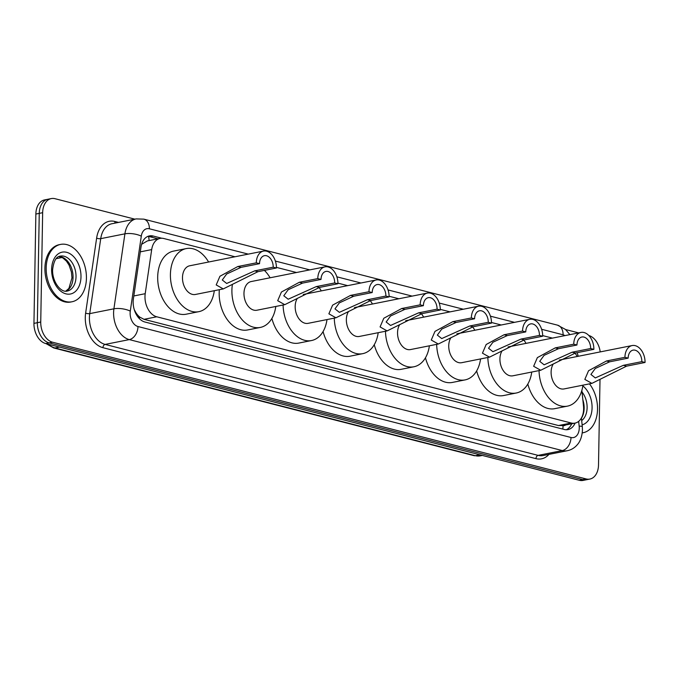 <?xml version="1.0" encoding="UTF-8"?>
<svg xmlns="http://www.w3.org/2000/svg" width="679" height="679" viewBox="0 0 679 679"><rect width="100%" height="100%" fill="white"/><g stroke="black" fill="none" stroke-linecap="round" stroke-linejoin="round"><path stroke-width="1.02" d="M235.002 256.764L163.826 238.524A17.544 11.806 78.7 0 0 160.1 238.397A17.544 11.806 78.7 0 0 151.689 249.592L145.213 293.693A17.544 11.806 78.7 0 0 144.983 296.613A17.544 11.806 78.7 0 0 156.756 316.787L571.251 423.009A17.544 11.806 78.7 0 0 574.977 423.127A17.544 11.806 78.7 0 0 583.49 406L581.861 390.366M134.255 309.658L135.859 312.595A5.848 3.938 78.7 0 0 139.501 317.017A17.544 12.349 104.4 0 1 139.416 318.672M139.501 317.017L139.713 317.076A17.544 11.806 -101.3 0 1 135.859 312.595M160.1 238.397L147.36 240.935L142.021 244.075A17.544 6.069 -171.7 0 0 141.716 243.965M139.713 317.076L143.999 319.325L558.494 425.546L562.874 425.512M552.434 338.108L542.674 335.604M501.246 324.995L491.486 322.491M450.058 311.873L440.289 309.369M398.87 298.76L389.101 296.256M347.682 285.638L337.913 283.135M296.494 272.517L276.421 267.382M578.177 356.297A17.544 11.806 78.7 0 0 577.133 352.681M161.78 238.244L153.131 236.029A17.544 11.806 78.7 0 0 149.405 235.91A17.544 11.806 78.7 0 0 140.994 247.097L133.39 298.913A17.544 11.806 78.7 0 0 133.16 301.832A17.544 11.806 78.7 0 0 144.933 322.016L564.266 429.468A17.544 11.806 78.7 0 0 567.992 429.595A17.544 11.806 78.7 0 0 575.096 423.102M599.998 379.884L598.513 464.954A17.544 11.806 -101.3 0 1 589.864 479.068A17.544 11.806 -101.3 0 1 586.138 478.941L52.512 342.199A17.544 11.806 -101.3 0 1 40.74 322.024L42.65 212.697A17.544 11.806 -101.3 0 1 51.29 198.582A17.544 11.806 -101.3 0 1 55.016 198.701L134.866 219.164M588.829 335.502A17.544 11.806 -101.3 0 1 600.202 351.909M565.624 329.553L578.652 332.888M589.864 479.068L583.074 480.418A17.544 11.806 -101.3 0 1 579.348 480.299L45.722 343.549A17.544 11.806 -101.3 0 1 33.95 323.374L35.86 214.046L39.255 213.367A17.544 11.806 -101.3 0 1 47.895 199.253A17.544 11.806 -101.3 0 0 39.255 213.367L37.345 322.695L39.255 213.367L42.65 212.697M45.722 343.549L49.117 342.87A17.544 11.806 -101.3 0 1 37.345 322.695A17.544 11.806 -101.3 0 0 49.117 342.87L582.743 479.62L49.117 342.87L52.512 342.199M586.469 479.747A17.544 11.806 -101.3 0 1 582.743 479.62A17.544 11.806 -101.3 0 0 586.469 479.747M571.701 423.781A17.544 11.806 -101.3 0 1 566.261 429.748M147.75 236.428A17.544 11.806 -101.3 0 1 149.736 236.708L157.986 238.821M35.86 214.046A17.544 11.806 -101.3 0 1 44.508 199.932L51.29 198.582M86.428 278.237A29.239 19.683 -101.3 0 1 72.016 301.765A29.239 19.683 -101.3 0 1 46.18 267.925A29.239 19.683 -101.3 0 1 60.592 244.406A29.239 19.683 -101.3 0 1 86.428 278.237M72.016 301.765L70.743 302.019A29.239 19.683 -101.3 0 1 44.907 268.18A29.239 19.683 -101.3 0 1 59.319 244.661L60.592 244.406M256.297 262.849L259.522 263.673A9.939 6.688 -101.3 0 1 264.42 255.677A9.939 6.688 -101.3 0 1 273.204 267.178L276.421 268.001L257.935 271.685L223.264 288.914L216.202 284.934L219.928 276.268L237.811 266.524L256.297 262.849A14.624 9.837 -101.3 0 1 263.503 251.086A14.624 9.837 -101.3 0 1 276.421 268.001M259.522 263.673L241.028 267.356L226.642 274.01L222.288 279.994L226.684 283.466L254.71 270.862L273.204 267.178M263.503 251.086L189.687 265.786A14.624 9.837 78.7 0 0 182.481 277.55A14.624 9.837 78.7 0 0 195.399 294.465L223.264 288.914M214.309 290.697A32.168 21.652 -101.3 0 1 198.828 311.669A32.168 21.652 -101.3 0 1 170.412 274.452A32.168 21.652 -101.3 0 1 186.267 248.582A32.168 21.652 -101.3 0 1 208.597 262.018M198.828 311.669L186.105 314.207A32.168 21.652 -101.3 0 1 157.689 276.99A32.168 21.652 -101.3 0 1 173.535 251.111L186.267 248.582M317.789 278.602L321.014 279.425A9.939 6.688 -101.3 0 1 325.912 271.43A9.939 6.688 -101.3 0 1 334.696 282.939L337.913 283.763L319.427 287.446L284.756 304.676L277.694 300.695L281.42 292.029L299.303 282.286L317.789 278.602A14.624 9.837 -101.3 0 1 324.995 266.847A14.624 9.837 -101.3 0 1 337.913 283.763M321.014 279.425L302.52 283.109L288.134 289.763L283.78 295.755L288.176 299.218L316.202 286.614L334.696 282.939M324.995 266.847L251.179 281.547A14.624 9.837 78.7 0 0 243.973 293.303A14.624 9.837 78.7 0 0 256.891 310.227L284.756 304.676M275.801 306.458A32.168 21.652 -101.3 0 1 260.32 327.431A32.168 21.652 -101.3 0 1 231.904 290.213A32.168 21.652 -101.3 0 1 232.337 284.841M260.32 327.431L247.597 329.96A32.168 21.652 -101.3 0 1 219.181 292.742A32.168 21.652 -101.3 0 1 219.334 289.695M264.411 270.395A32.168 21.652 -101.3 0 1 270.089 277.779M368.977 291.724L372.202 292.547A9.939 6.688 -101.3 0 1 377.1 284.552A9.939 6.688 -101.3 0 1 385.884 296.052L389.101 296.876L370.615 300.559L335.944 317.789L328.882 313.808L332.608 305.143L350.491 295.407L368.977 291.724A14.624 9.837 -101.3 0 1 376.183 279.96A14.624 9.837 -101.3 0 1 389.101 296.876M372.202 292.547L353.717 296.231L339.33 302.885L334.968 308.869L339.364 312.34L367.398 299.736L385.884 296.052M297.368 298.336A14.624 9.837 78.7 0 0 295.17 306.424A14.624 9.837 78.7 0 0 308.079 323.34L335.944 317.789M326.989 319.571A32.168 21.652 -101.3 0 1 311.508 340.544A32.168 21.652 -101.3 0 1 283.092 305.007M311.508 340.544L298.785 343.082A32.168 21.652 -101.3 0 1 271.88 318.443M319.071 287.514A32.168 21.652 -101.3 0 1 321.286 290.892M420.174 304.837L423.39 305.669A9.939 6.688 -101.3 0 1 428.288 297.665A9.939 6.688 -101.3 0 1 437.072 309.174L440.289 309.997L421.803 313.681L387.132 330.911L380.079 326.93L383.796 318.264L401.679 308.521L420.174 304.837A14.624 9.837 -101.3 0 1 427.371 293.082A14.624 9.837 -101.3 0 1 440.289 309.997M423.39 305.669L404.905 309.344L390.518 316.007L386.156 321.99L390.552 325.462L418.587 312.849L437.072 309.174M348.556 311.457A14.624 9.837 78.7 0 0 346.358 319.537A14.624 9.837 78.7 0 0 359.276 336.461L387.132 330.911M378.186 332.693A32.168 21.652 -101.3 0 1 362.696 353.666A32.168 21.652 -101.3 0 1 334.289 318.12M362.696 353.666L349.974 356.203A32.168 21.652 -101.3 0 1 323.077 331.564M370.259 300.636A32.168 21.652 -101.3 0 1 372.474 304.014M471.362 317.959L474.579 318.782A9.939 6.688 -101.3 0 1 479.476 310.787A9.939 6.688 -101.3 0 1 488.26 322.287L491.477 323.111L472.991 326.794L438.32 344.024L431.267 340.043L434.984 331.377L452.876 321.642L471.362 317.959A14.624 9.837 -101.3 0 1 478.568 306.195A14.624 9.837 -101.3 0 1 491.477 323.111M474.579 318.782L456.093 322.466L441.706 329.12L437.344 335.103L441.74 338.575L469.775 325.971L488.26 322.287M399.744 324.57A14.624 9.837 78.7 0 0 397.546 332.659A14.624 9.837 78.7 0 0 410.464 349.575L438.32 344.024M429.374 345.806A32.168 21.652 -101.3 0 1 413.893 366.779A32.168 21.652 -101.3 0 1 385.477 331.242M413.893 366.779L401.162 369.317A32.168 21.652 -101.3 0 1 374.265 344.677M421.447 313.749A32.168 21.652 -101.3 0 1 423.662 317.135M522.55 331.072L525.767 331.904A9.939 6.688 -101.3 0 1 530.664 323.9A9.939 6.688 -101.3 0 1 539.449 335.409L542.674 336.232L524.188 339.916L489.517 357.146L482.455 353.165L486.181 344.499L504.064 334.755L522.55 331.072A14.624 9.837 -101.3 0 1 529.756 319.317A14.624 9.837 -101.3 0 1 542.674 336.232M525.767 331.904L507.281 335.579L492.895 342.241L488.541 348.225L492.929 351.697L520.963 339.093L539.449 335.409M450.932 337.692A14.624 9.837 78.7 0 0 448.734 345.781A14.624 9.837 78.7 0 0 461.652 362.696L489.517 357.146M480.562 358.928A32.168 21.652 -101.3 0 1 465.081 379.901A32.168 21.652 -101.3 0 1 436.665 344.355M465.081 379.901L452.35 382.438A32.168 21.652 -101.3 0 1 425.453 357.799M472.635 326.871A32.168 21.652 -101.3 0 1 474.85 330.249M573.738 344.194L576.955 345.017A9.939 6.688 -101.3 0 1 581.861 337.022A9.939 6.688 -101.3 0 1 590.645 348.522L593.862 349.346L575.376 353.029L540.705 370.259L533.643 366.287L537.369 357.621L555.252 347.877L573.738 344.194A14.624 9.837 -101.3 0 1 580.944 332.43A14.624 9.837 -101.3 0 1 593.862 349.346M576.955 345.017L558.469 348.7L544.083 355.355L539.729 361.338L544.125 364.81L572.151 352.206L590.645 348.522M502.121 350.814A14.624 9.837 78.7 0 0 499.922 358.894A14.624 9.837 78.7 0 0 512.84 375.81L540.705 370.259M531.75 372.041A32.168 21.652 -101.3 0 1 516.269 393.014A32.168 21.652 -101.3 0 1 487.853 357.477M516.269 393.014L503.538 395.551A32.168 21.652 -101.3 0 1 476.641 370.912M523.823 339.984A32.168 21.652 -101.3 0 1 526.038 343.37M624.926 357.307L628.151 358.139A9.939 6.688 -101.3 0 1 633.049 350.135A9.939 6.688 -101.3 0 1 641.833 361.644L645.05 362.467L626.564 366.151L591.893 383.38L584.831 379.4L588.557 370.734L606.44 360.99L624.926 357.307A14.624 9.837 -101.3 0 1 632.132 345.552A14.624 9.837 -101.3 0 1 645.05 362.467M628.151 358.139L609.657 361.814L595.279 368.476L590.917 374.46L595.313 377.931L623.347 365.327L641.833 361.644M553.317 363.927A14.624 9.837 78.7 0 0 551.11 372.016A14.624 9.837 78.7 0 0 564.028 388.931L591.893 383.38M582.938 385.163A32.168 21.652 -101.3 0 1 567.457 406.135A32.168 21.652 -101.3 0 1 539.041 370.59M567.457 406.135L554.735 408.673A32.168 21.652 -101.3 0 1 527.829 384.034M575.02 353.105A32.168 21.652 -101.3 0 1 577.226 356.483M589.474 383.864A29.239 19.683 -101.3 0 1 597.52 409.216A29.239 19.683 -101.3 0 1 583.108 432.735A29.239 19.683 -101.3 0 1 582.259 432.871M133.831 295.959L145.213 293.693M562.933 425.529L563.086 425.563A5.848 3.938 78.7 0 0 565.582 425.003M148.54 236.487A17.544 12.349 104.4 0 1 149.074 240.595M563.086 425.563A17.544 12.349 104.4 0 1 562.764 429.086M143.999 319.325L156.756 316.787M140.298 251.858L151.689 249.592M558.494 425.546L571.251 423.009M248.268 254.116L149.38 228.781A11.696 7.868 78.7 0 0 141.291 236.156L130.283 311.126A11.696 7.868 78.7 0 0 130.13 313.07A11.696 7.868 78.7 0 0 137.981 326.523L570.997 437.488A11.696 7.868 78.7 0 0 579.246 428.16A11.696 7.868 78.7 0 0 579.162 426.149L578.661 421.353M570.997 437.488A11.696 8.233 -75.6 0 1 562.314 450.567L129.299 339.602A23.392 15.744 -101.3 0 1 113.597 312.696A23.392 15.744 -101.3 0 1 113.911 308.809L89.73 313.622A23.392 15.744 78.7 0 0 89.416 317.517A23.392 15.744 78.7 0 0 105.118 344.414L538.133 455.38A23.392 15.744 78.7 0 0 543.107 455.55L567.279 450.729A23.392 15.744 -101.3 0 1 562.314 450.567L538.133 455.38A2.928 2.054 104.4 0 0 535.969 458.648L102.945 347.69A2.928 2.054 104.4 0 1 105.118 344.414L129.299 339.602A11.696 8.233 -75.6 0 0 137.981 326.523M567.279 450.729C571.379 449.863 574.782 447.784 577.498 444.49C578.262 443.667 581.92 439.432 582.455 430.053L582.31 426.633A11.696 1.188 174.1 0 0 579.162 426.149M102.945 347.69A26.32 17.713 -101.3 0 1 85.282 317.424A26.32 17.713 -101.3 0 1 85.639 313.044L96.639 238.074A26.32 17.713 -101.3 0 1 114.844 221.473L118.536 222.415M548.938 454.387A26.32 17.713 -101.3 0 1 535.969 458.648M40.74 322.024L33.95 323.374M586.138 478.941L579.348 480.299M130.283 311.126A11.696 4.049 -171.7 0 0 113.911 308.809L124.911 233.839L100.73 238.652L89.73 313.622A2.928 1.01 8.3 0 1 85.639 313.044M141.291 236.156A11.696 4.049 -171.7 0 0 124.911 233.839A23.392 15.744 -101.3 0 1 136.131 218.91L111.95 223.731A23.392 15.744 78.7 0 0 100.73 238.652A2.928 1.01 8.3 0 1 96.639 238.074M564.996 335.604A11.696 7.868 78.7 0 0 563.095 334.798L541.621 329.29M514.521 322.347L490.433 316.176M463.333 309.234L439.245 303.055M412.145 296.112L388.057 289.941M360.956 282.999L336.869 276.82M309.76 269.877L275.377 261.067M115.226 223.077A2.928 2.054 104.4 0 1 114.844 221.473M563.095 334.798A11.696 8.233 -75.6 0 0 557.518 325.156L143.795 219.139L136.131 218.91M149.38 228.781A11.696 8.233 -75.6 0 0 143.795 219.139M149.736 236.708L153.131 236.029M48.438 344.245A23.392 15.744 78.7 0 0 55.05 347.979L475.351 455.685A23.392 15.744 78.7 0 0 480.316 455.847L474.001 455.651A5.848 4.116 -75.6 0 0 475.351 455.685L479.832 454.794M59.523 347.088L55.05 347.979A5.848 4.116 104.4 0 1 53.692 347.954L46.07 343.633M56.179 258.674L62.078 257.494M76.023 276.735A17.824 11.993 -101.3 0 1 67.238 291.07C61.118 293.014 52.258 282.091 52.589 269.894C53.658 261.118 56.221 256.526 60.278 256.11A17.824 11.993 -101.3 0 1 76.023 276.735M80.988 276.845A21.338 14.361 -101.3 0 1 65.939 293.854A21.338 14.361 -101.3 0 1 51.621 269.325A21.338 14.361 -101.3 0 1 66.669 252.316A21.338 14.361 -101.3 0 1 80.988 276.845M58.929 256.543A17.824 11.993 -101.3 0 1 73.06 277.329A17.824 11.993 -101.3 0 1 65.829 291.189M254.71 270.862L257.935 271.685M237.811 266.524L241.028 267.356M316.202 286.614L319.427 287.446M299.303 282.286L302.52 283.109M367.398 299.736L370.615 300.559M350.491 295.407L353.717 296.231M418.587 312.849L421.803 313.681M401.679 308.521L404.905 309.344M469.775 325.971L472.991 326.794M452.876 321.642L456.093 322.466M520.963 339.093L524.188 339.916M504.064 334.755L507.281 335.579M572.151 352.206L575.376 353.029M555.252 347.877L558.469 348.7M623.347 365.327L626.564 366.151M606.44 360.99L609.657 361.814M582.039 392.021A17.824 11.993 -101.3 0 1 587.114 407.706A17.824 11.993 -101.3 0 1 581.674 420.556M582.837 385.884A21.338 14.361 -101.3 0 1 592.08 407.816A21.338 14.361 -101.3 0 1 582.124 424.85M582.837 399.727A17.824 11.993 -101.3 0 1 584.152 408.3A17.824 11.993 -101.3 0 1 581.436 418.205M562.246 425.665L574.977 423.127M569.893 334.637L565.471 329.417L557.518 325.156M582.31 426.633L581.411 418.001M474.001 455.651L53.692 347.954M480.316 455.847L482.362 455.439M65.719 291.189L68.919 288.414L71.966 277.881L71.422 272.033L69.088 265.192L66.491 261.169L62.757 257.867L58.827 256.586M376.183 279.96L303.284 294.482M427.371 293.082L354.472 307.595M478.568 306.195L405.66 320.717M529.756 319.317L456.857 333.83M580.944 332.43L508.045 346.952M632.132 345.552L559.233 360.074M583.108 432.735L582.259 432.905"/></g></svg>
